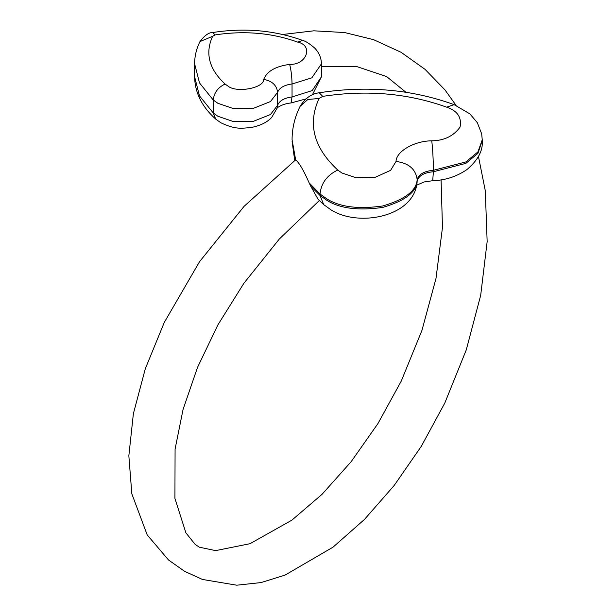 <?xml version="1.0" encoding="UTF-8"?>
<svg xmlns="http://www.w3.org/2000/svg" width="616" height="616" viewBox="0 0 616 616"><rect width="100%" height="100%" fill="white"/><g stroke="black" fill="none" stroke-linecap="round" stroke-linejoin="round"><path stroke-width="0.92" d="M292.069 139.732C292.107 128.197 294.779 117.079 300.084 106.36L307.869 99.476L319.065 98.475C307.446 123.885 313.675 147.74 337.76 170.039C327.058 175.167 321.152 183.16 320.02 194.009L320.02 195.457L323.723 204.635L318.072 199.261L310.749 186.201L320.02 195.457L326.927 200.369C339.832 208.485 358.435 210.834 382.721 207.423C405.02 200.893 416.493 192.123 417.155 181.112L417.155 179.672C416.493 190.683 405.02 199.453 382.721 205.983C358.435 209.394 339.832 207.045 326.927 198.93L320.02 194.009L309.147 182.883C303.557 170.162 299.06 162.509 295.657 159.921L292.069 139.732L295.241 160.16M295.264 160.245L295.657 159.921M309.147 182.883L310.749 186.201M337.76 170.039L341.903 172.988L356.017 177.716L375.383 177.223L390.644 170.324L396.042 161.438C396.196 151.374 414.329 140.91 431.754 140.818C444.128 140.664 453.568 136.082 460.075 127.073C461.854 117.363 457.38 110.726 446.654 107.169C408.031 93.262 366.713 89.666 322.699 96.373L319.065 98.475M305.829 98.953L291.052 102.957L292.046 96.943C284.215 97.975 279.41 100.754 277.616 105.274L277.238 107.908L271.787 117.286C269.477 119.958 263.579 125.048 251.359 127.466C241.372 128.351 235.628 129.776 220.782 122.723L215.723 119.104L213.251 112.982L217.864 116.255L232.971 121.414L253.53 121.267L270.447 114.53L277.616 105.274L277.616 92.308L270.447 101.563L253.53 108.293L232.971 108.447L217.864 103.288L213.251 100.008C214.006 92.777 217.949 87.449 225.079 84.03L227.843 85.994C236.29 93.255 264.079 88.15 263.702 79.402C266.921 71.271 275.575 66.274 289.666 64.41C306.722 64.988 313.721 45.499 297.682 42.111L302.656 40.433C305.428 41.018 309.448 43.559 314.714 48.071C319.142 52.776 321.375 58.043 321.406 63.887L311.835 77.839L292.046 83.976L292.046 96.943L312.197 90.583L321.406 76.854L312.389 94.802M289.666 64.41C291.106 69.993 291.892 76.507 292.046 83.976C284.215 85.008 279.41 87.788 277.616 92.308C276.73 85.262 272.095 80.966 263.702 79.402M297.682 42.111C271.925 32.848 244.383 30.446 215.046 34.919L212.743 32.517C244.498 27.605 274.466 30.246 302.656 40.433M194.618 76.792L199.476 95.857L213.251 112.982L213.251 100.008L199.476 82.891L194.618 63.825L194.618 76.792C194.918 92.716 201.948 106.822 215.723 119.104M215.046 34.919L212.62 36.321C204.874 53.261 209.024 69.161 225.079 84.03M212.743 32.517C208.809 32.44 204.55 35.459 199.969 41.58L212.62 36.321M323.723 204.635L331.316 210.064C358.643 227.158 413.267 217.078 417.032 182.99L417.155 181.112C418.641 175.722 424.054 172.603 433.387 171.741L432.702 180.711C445.222 180.326 456.648 176.6 466.982 169.546C477.893 160.191 482.983 150.766 482.243 141.264L482.243 139.824L477.939 151.898L465.888 161.916L433.387 170.301L433.387 171.741L465.888 163.356L477.939 153.338L482.228 140.548M431.754 140.818C432.74 149.272 433.287 159.097 433.387 170.301C424.054 171.163 418.641 174.282 417.155 179.672C415.815 169.184 408.778 163.109 396.042 161.438M300.084 106.36C305.166 98.198 311.557 93.671 319.25 92.77L322.699 96.373M319.25 92.77C366.866 85.401 411.819 89.359 454.115 104.643L446.654 107.169M321.406 66.497L356.364 66.436L386.602 76.546L405.929 92.261M441.079 179.864L442.473 227.443L435.997 278.424L421.952 330.384L401.27 381.065L377.97 423.523L351.151 461.7L322.053 494.309L291.861 520.173L249.988 543.705L215.631 550.619L199.33 547.193L195.11 544.359L185.878 532.825L174.921 498.352L175.083 449.087L183.075 409.417L197.505 367.429L217.941 324.817L243.859 283.314L279.317 239.023L319.319 200.539M321.406 63.887L321.406 76.854M199.969 41.58C196.419 48.772 194.633 56.187 194.618 63.825M291.052 102.957C280.942 103.919 275.706 108.947 277.1 108.247M295.457 159.998L244.059 206.368L199.476 261.785L164.256 322.476L145.322 368.707L133.379 413.683L128.844 455.825L131.832 493.816L147.186 534.88L168.53 559.998L184.569 571.309L202.441 579.448L236.737 585.2L261.03 582.574L285.015 575.121L333.048 547.147L364.418 519.481L394.14 485.523L421.298 446.315L444.814 403.018L466.266 349.896L480.68 295.364L487.156 241.595L485.285 190.683L478.447 156.441M456.094 105.428L444.991 89.928L424.986 69.3L401.124 52.322L373.589 39.67L344.729 32.556L313.867 30.815L282.705 34.481M292.069 141.172L294.718 160.553M482.243 139.824L481.689 133.88L477.315 122.661L469.869 113.875L454.115 104.643M416.655 185.2L424.185 181.951L432.702 180.711"/></g></svg>

